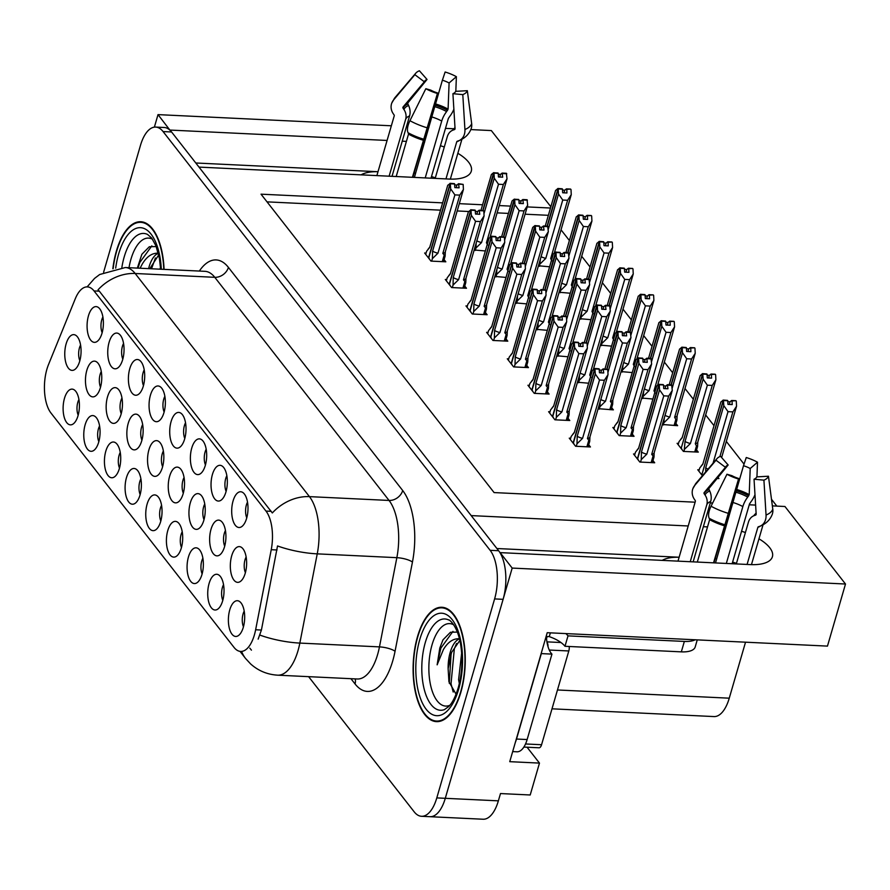 <?xml version="1.0" encoding="UTF-8"?>
<svg xmlns="http://www.w3.org/2000/svg" width="890" height="890" viewBox="0 0 890 890"><rect width="100%" height="100%" fill="white"/><g stroke="black" fill="none" stroke-linecap="round" stroke-linejoin="round"><path stroke-width="1.33" d="M361.118 174.852A38.17 15.864 -163.8 0 1 378.005 171.714L195.789 162.992M496.909 548.518L679.126 557.24A38.17 15.864 16.2 0 0 662.238 560.377M202.887 558.208A10.736 4.873 -87.3 0 0 201.763 561A10.736 4.873 -87.3 0 0 202.13 573.883M201.997 574.373A17.889 8.121 -87.3 0 0 198.514 548.796A17.889 8.121 -87.3 0 0 188.435 557.018A17.889 8.121 -87.3 0 0 188.458 576.887A17.889 8.121 -87.3 0 0 196.879 582.828A17.889 8.121 -87.3 0 0 201.997 574.373M185.532 422.795A10.736 4.873 -87.3 0 0 184.419 425.587A10.736 4.873 -87.3 0 0 184.786 438.47M184.653 438.959A17.889 8.121 -87.3 0 0 181.16 413.394A17.889 8.121 -87.3 0 0 171.091 421.604A17.889 8.121 -87.3 0 0 171.103 441.473A17.889 8.121 -87.3 0 0 179.535 447.414A17.889 8.121 -87.3 0 0 184.653 438.959M244.205 611.107A10.736 4.873 -87.3 0 0 243.081 613.9A10.736 4.873 -87.3 0 0 243.448 626.783M243.315 627.272A17.889 8.121 -87.3 0 0 239.833 601.696A17.889 8.121 -87.3 0 0 229.754 609.917A17.889 8.121 -87.3 0 0 229.776 629.786A17.889 8.121 -87.3 0 0 238.197 635.727A17.889 8.121 -87.3 0 0 243.315 627.272M101.282 371.531A10.736 4.873 -87.3 0 0 100.158 374.312A10.736 4.873 -87.3 0 0 100.526 387.195M100.392 387.684A17.889 8.121 -87.3 0 0 96.91 362.119A17.889 8.121 -87.3 0 0 86.831 370.329A17.889 8.121 -87.3 0 0 86.853 390.198A17.889 8.121 -87.3 0 0 95.286 396.139A17.889 8.121 -87.3 0 0 100.392 387.684M184.063 477.507A10.736 4.873 -87.3 0 0 182.94 480.3A10.736 4.873 -87.3 0 0 183.307 493.182M183.173 493.672A17.889 8.121 -87.3 0 0 179.691 468.096A17.889 8.121 -87.3 0 0 169.612 476.317A17.889 8.121 -87.3 0 0 169.634 496.186A17.889 8.121 -87.3 0 0 178.067 502.127A17.889 8.121 -87.3 0 0 183.173 493.672M123.554 343.451A10.736 4.873 -87.3 0 0 122.442 346.232A10.736 4.873 -87.3 0 0 122.809 359.115M122.675 359.616A17.889 8.121 -87.3 0 0 119.182 334.039A17.889 8.121 -87.3 0 0 109.114 342.261A17.889 8.121 -87.3 0 0 109.125 362.13A17.889 8.121 -87.3 0 0 117.558 368.071A17.889 8.121 -87.3 0 0 122.675 359.616M102.895 316.996A10.736 4.873 -87.3 0 0 101.783 319.788A10.736 4.873 -87.3 0 0 102.15 332.671M102.016 333.16A17.889 8.121 -87.3 0 0 98.523 307.584A17.889 8.121 -87.3 0 0 88.455 315.805A17.889 8.121 -87.3 0 0 88.466 335.675A17.889 8.121 -87.3 0 0 96.899 341.615A17.889 8.121 -87.3 0 0 102.016 333.16M161.568 505.309A10.736 4.873 -87.3 0 0 160.445 508.101A10.736 4.873 -87.3 0 0 160.812 520.984M160.678 521.473A17.889 8.121 -87.3 0 0 157.196 495.897A17.889 8.121 -87.3 0 0 147.117 504.118A17.889 8.121 -87.3 0 0 147.139 523.988A17.889 8.121 -87.3 0 0 155.561 529.928A17.889 8.121 -87.3 0 0 160.678 521.473M80.59 345.031A10.736 4.873 -87.3 0 0 79.466 347.812A10.736 4.873 -87.3 0 0 79.833 360.695M79.7 361.195A17.889 8.121 -87.3 0 0 76.217 335.619A17.889 8.121 -87.3 0 0 66.138 343.84A17.889 8.121 -87.3 0 0 66.149 363.71A17.889 8.121 -87.3 0 0 74.582 369.65A17.889 8.121 -87.3 0 0 79.7 361.195M204.756 504.007A10.736 4.873 -87.3 0 0 203.643 506.799A10.736 4.873 -87.3 0 0 204.01 519.682M203.866 520.172A17.889 8.121 -87.3 0 0 200.384 494.595A17.889 8.121 -87.3 0 0 190.315 502.817A17.889 8.121 -87.3 0 0 190.327 522.686A17.889 8.121 -87.3 0 0 198.759 528.627A17.889 8.121 -87.3 0 0 203.866 520.172M142.667 424.519A10.736 4.873 -87.3 0 0 141.554 427.3A10.736 4.873 -87.3 0 0 141.922 440.183M141.777 440.684A17.889 8.121 -87.3 0 0 138.295 415.107A17.889 8.121 -87.3 0 0 128.227 423.329A17.889 8.121 -87.3 0 0 128.238 443.198A17.889 8.121 -87.3 0 0 136.671 449.139A17.889 8.121 -87.3 0 0 141.777 440.684M246.152 556.995A10.736 4.873 -87.3 0 0 245.028 559.788A10.736 4.873 -87.3 0 0 245.395 572.671M245.262 573.16A17.889 8.121 -87.3 0 0 241.78 547.595A17.889 8.121 -87.3 0 0 231.7 555.805A17.889 8.121 -87.3 0 0 231.712 575.674A17.889 8.121 -87.3 0 0 240.144 581.615A17.889 8.121 -87.3 0 0 245.262 573.16M78.932 399.51A10.736 4.873 -87.3 0 0 77.808 402.291A10.736 4.873 -87.3 0 0 78.175 415.174M78.042 415.675A17.889 8.121 -87.3 0 0 74.56 390.098A17.889 8.121 -87.3 0 0 64.481 398.32A17.889 8.121 -87.3 0 0 64.503 418.189A17.889 8.121 -87.3 0 0 72.924 424.13A17.889 8.121 -87.3 0 0 78.042 415.675M164.873 396.35A10.736 4.873 -87.3 0 0 163.76 399.132A10.736 4.873 -87.3 0 0 164.127 412.014M163.994 412.515A17.889 8.121 -87.3 0 0 160.5 386.939A17.889 8.121 -87.3 0 0 150.432 395.16A17.889 8.121 -87.3 0 0 150.443 415.029A17.889 8.121 -87.3 0 0 158.876 420.97A17.889 8.121 -87.3 0 0 163.994 412.515M99.591 425.954A10.736 4.873 -87.3 0 0 98.467 428.746A10.736 4.873 -87.3 0 0 98.835 441.629M98.701 442.119A17.889 8.121 -87.3 0 0 95.219 416.553A17.889 8.121 -87.3 0 0 85.14 424.764A17.889 8.121 -87.3 0 0 85.162 444.633A17.889 8.121 -87.3 0 0 93.584 450.574A17.889 8.121 -87.3 0 0 98.701 442.119M206.191 449.25A10.736 4.873 -87.3 0 0 205.078 452.042A10.736 4.873 -87.3 0 0 205.445 464.914M205.312 465.414A17.889 8.121 -87.3 0 0 201.819 439.838A17.889 8.121 -87.3 0 0 191.751 448.059A17.889 8.121 -87.3 0 0 191.762 467.929A17.889 8.121 -87.3 0 0 200.194 473.869A17.889 8.121 -87.3 0 0 205.312 465.414M163.371 451.019A10.736 4.873 -87.3 0 0 162.247 453.8A10.736 4.873 -87.3 0 0 162.614 466.683M162.481 467.183A17.889 8.121 -87.3 0 0 158.998 441.607A17.889 8.121 -87.3 0 0 148.919 449.817A17.889 8.121 -87.3 0 0 148.93 469.686A17.889 8.121 -87.3 0 0 157.363 475.638A17.889 8.121 -87.3 0 0 162.481 467.183M247.509 502.149A10.736 4.873 -87.3 0 0 246.397 504.942A10.736 4.873 -87.3 0 0 246.764 517.824M246.63 518.314A17.889 8.121 -87.3 0 0 243.137 492.737A17.889 8.121 -87.3 0 0 233.069 500.959A17.889 8.121 -87.3 0 0 233.08 520.828A17.889 8.121 -87.3 0 0 241.513 526.769A17.889 8.121 -87.3 0 0 246.63 518.314M120.25 452.409A10.736 4.873 -87.3 0 0 119.127 455.191A10.736 4.873 -87.3 0 0 119.494 468.073M119.36 468.574A17.889 8.121 -87.3 0 0 115.878 442.998A17.889 8.121 -87.3 0 0 105.799 451.219A17.889 8.121 -87.3 0 0 105.821 471.088A17.889 8.121 -87.3 0 0 114.243 477.029A17.889 8.121 -87.3 0 0 119.36 468.574M182.228 531.764A10.736 4.873 -87.3 0 0 181.104 534.545A10.736 4.873 -87.3 0 0 181.471 547.428M181.338 547.928A17.889 8.121 -87.3 0 0 177.855 522.352A17.889 8.121 -87.3 0 0 167.776 530.562A17.889 8.121 -87.3 0 0 167.798 550.432A17.889 8.121 -87.3 0 0 176.22 556.384A17.889 8.121 -87.3 0 0 181.338 547.928M226.85 475.705A10.736 4.873 -87.3 0 0 225.737 478.486A10.736 4.873 -87.3 0 0 226.105 491.369M225.971 491.859A17.889 8.121 -87.3 0 0 222.478 466.293A17.889 8.121 -87.3 0 0 212.41 474.503A17.889 8.121 -87.3 0 0 212.421 494.373A17.889 8.121 -87.3 0 0 220.854 500.325A17.889 8.121 -87.3 0 0 225.971 491.859M140.909 478.865A10.736 4.873 -87.3 0 0 139.786 481.646A10.736 4.873 -87.3 0 0 140.153 494.529M140.019 495.018A17.889 8.121 -87.3 0 0 136.537 469.453A17.889 8.121 -87.3 0 0 126.458 477.663A17.889 8.121 -87.3 0 0 126.48 497.532A17.889 8.121 -87.3 0 0 134.902 503.484A17.889 8.121 -87.3 0 0 140.019 495.018M225.448 530.507A10.736 4.873 -87.3 0 0 224.336 533.288A10.736 4.873 -87.3 0 0 224.703 546.171M224.558 546.671A17.889 8.121 -87.3 0 0 221.076 521.095A17.889 8.121 -87.3 0 0 211.008 529.316A17.889 8.121 -87.3 0 0 211.019 549.174A17.889 8.121 -87.3 0 0 219.452 555.126A17.889 8.121 -87.3 0 0 224.558 546.671M121.975 398.019A10.736 4.873 -87.3 0 0 120.862 400.811A10.736 4.873 -87.3 0 0 121.229 413.694M121.085 414.184A17.889 8.121 -87.3 0 0 117.602 388.607A17.889 8.121 -87.3 0 0 107.534 396.829A17.889 8.121 -87.3 0 0 107.545 416.698A17.889 8.121 -87.3 0 0 115.978 422.639A17.889 8.121 -87.3 0 0 121.085 414.184M223.546 584.663A10.736 4.873 -87.3 0 0 222.422 587.444A10.736 4.873 -87.3 0 0 222.789 600.327M222.656 600.828A17.889 8.121 -87.3 0 0 219.174 575.252A17.889 8.121 -87.3 0 0 209.094 583.473A17.889 8.121 -87.3 0 0 209.117 603.331A17.889 8.121 -87.3 0 0 217.538 609.283A17.889 8.121 -87.3 0 0 222.656 600.828M144.213 369.895A10.736 4.873 -87.3 0 0 143.101 372.688A10.736 4.873 -87.3 0 0 143.468 385.57M143.335 386.06A17.889 8.121 -87.3 0 0 139.841 360.483A17.889 8.121 -87.3 0 0 129.773 368.705A17.889 8.121 -87.3 0 0 129.784 388.574A17.889 8.121 -87.3 0 0 138.217 394.515A17.889 8.121 -87.3 0 0 143.335 386.06M254.395 634.881A32.207 14.618 -87.3 0 0 255.63 629.764L271.239 549.697A32.207 14.618 -87.3 0 0 265.977 511.071L94.04 290.93A32.207 14.618 -87.3 0 0 87.398 286.892A32.207 14.618 -87.3 0 0 75.272 298.795L48.505 364.577A32.207 14.618 -87.3 0 0 50.93 412.971L234.026 647.397A32.207 14.618 -87.3 0 0 240.656 651.435A32.207 14.618 -87.3 0 0 254.395 634.881M527.069 747.222L539.474 763.097L530.206 794.981L500.492 793.557L498.367 800.844A35.778 16.242 -87.3 0 1 483.103 819.234L430.026 816.697A35.778 16.242 -87.3 0 0 445.289 798.308L512.184 568.076L500.124 552.623L750.214 564.594A38.17 15.864 16.2 0 0 772.409 556.728A38.17 15.864 16.2 0 0 758.959 538.817M745.419 532.543A38.17 15.864 16.2 0 0 741.559 531.263M725.684 527.915A38.17 15.864 16.2 0 0 724.126 527.759M736.464 563.381A38.17 15.864 16.2 0 0 732.604 562.102M716.728 558.753A38.17 15.864 16.2 0 0 715.171 558.597M170.023 130.263L158.008 114.621L154.382 127.137M688.204 525.979L471.199 515.599L198.993 167.097L449.094 179.057A38.17 15.864 16.2 0 0 471.288 171.191A38.17 15.864 16.2 0 0 457.838 153.291M539.474 763.097L509.748 761.673L547.216 632.701L827.466 646.107L845.5 584.018L512.184 568.076M550.854 206.769L491.336 130.574L470.832 129.584M453.811 128.772L445.478 128.371M428.869 127.582L427.089 127.492M407.82 126.569L406.496 126.514M391.344 125.79L158.008 114.621M406.407 141.376L402.236 141.176M387.083 140.453L170.079 130.073M444.299 147.017A38.17 15.864 16.2 0 0 440.439 145.726M424.563 142.389A38.17 15.864 16.2 0 0 423.006 142.233M707.528 526.902L703.356 526.702M772.353 505.887L784.947 506.499L845.5 584.018M442.63 202.864L261.026 194.176L494.095 492.582L695.112 502.194M710.265 502.917L712.645 503.039M730.979 503.918L732.637 503.996M749.258 504.786L755.621 505.097M550.487 208.026L527.203 206.914M510.537 206.113L499.245 205.568M482.58 204.778L459.296 203.665M745.531 642.191L729.255 698.183A35.778 16.242 92.7 0 1 713.991 716.572L552 708.818M776.837 506.11L771.485 499.257M744.04 464.124L726.318 441.429M714.002 425.665L705.659 414.974M693.343 399.221L685 388.53M672.684 372.765L664.341 362.074M652.025 346.31L643.681 335.63M631.366 319.866L623.022 309.175M610.707 293.411L602.363 282.731M590.048 266.967L581.704 256.276M569.389 240.511L561.045 229.831M548.362 215.313L525.078 214.201M508.424 213.411L497.121 212.866M468.585 211.497L457.182 210.952M440.517 210.162L267.022 201.863M538.439 265.776L549.597 266.778M559.098 292.232L570.256 293.233M579.757 318.676L590.915 319.677M600.416 345.131L611.575 346.132M621.075 371.575L632.234 372.576M662.394 424.486L677.635 425.676L675.91 423.473M678.536 443.387L677.101 443.32L683.431 451.419L698.294 452.12L696.57 449.928M699.195 469.831L697.76 469.764L702.421 475.727M717.118 478.486L718.953 478.575L718.019 477.385M641.735 398.03L652.893 399.032M494.84 276.423L506.01 277.424M515.499 302.878L526.669 303.879M536.158 329.322L547.328 330.324M556.817 355.778L567.987 356.779M577.477 382.222L588.646 383.223M598.136 408.677L613.377 409.867L611.664 407.676M614.278 427.578L612.854 427.512L619.173 435.611L634.036 436.322L632.323 434.12M634.937 454.034L633.513 453.956L639.832 462.055L654.695 462.767L652.982 460.575M474.181 249.979L485.35 250.969M570.679 438.225L569.255 438.158L575.585 446.257L590.437 446.969L588.724 444.766M550.02 411.77L548.596 411.703L554.926 419.802L569.778 420.514L568.065 418.322M508.702 358.87L507.278 358.803L513.608 366.903L528.46 367.615L526.747 365.412M488.043 332.426L486.619 332.359L492.949 340.458L507.801 341.17L506.087 338.968M467.384 305.971L465.959 305.904L472.29 314.003L487.142 314.715L485.428 312.512M446.724 279.527L445.3 279.46L451.63 287.559L466.482 288.26L464.769 286.068M529.361 385.326L527.937 385.259L534.267 393.358L549.119 394.07L547.406 391.867M426.065 253.071L424.641 253.005L430.971 261.104L445.823 261.816L444.11 259.613M414.05 173.072A38.17 15.864 -163.8 0 1 415.608 173.227M431.483 176.565A38.17 15.864 -163.8 0 1 435.344 177.844M460.875 692.22A57.249 25.988 -87.3 0 0 441.918 607.269A57.249 25.988 -87.3 0 0 417.488 636.684A57.249 25.988 -87.3 0 0 436.445 721.634A57.249 25.988 -87.3 0 0 460.875 692.22M164.071 269.37A57.249 25.988 -87.3 0 0 140.798 221.732A57.249 25.988 -87.3 0 0 116.367 251.158A57.249 25.988 -87.3 0 0 112.841 268.758M251.436 650.145L249.812 648.154M94.04 290.93L99.324 291.186L98.034 289.817A41.741 32.908 -38 0 1 135.169 273.497L309.442 496.631A47.704 21.66 92.7 0 1 317.241 553.858A41.741 11.37 -169 0 1 277.524 545.948L261.415 630.042L258.156 639.12M308.607 676.656L414.161 811.802A35.778 16.242 -87.3 0 0 421.537 816.286L430.026 816.697A35.778 16.242 -87.3 0 0 445.289 798.308L503.106 599.326A35.778 16.242 -87.3 0 0 498.623 550.721L171.57 131.976A35.778 16.242 -87.3 0 0 164.205 127.492L155.706 127.081A35.778 16.242 -87.3 0 0 140.442 145.47L103.618 272.218M99.324 291.186L272.318 512.952A41.741 32.908 142 0 1 309.442 496.631L389.052 500.447L214.779 277.313A47.704 21.66 -87.3 0 0 204.945 271.328L125.334 267.523A47.704 21.66 92.7 0 1 135.169 273.497L214.779 277.313A11.926 9.401 142 0 0 228.418 267.401L402.703 490.535A59.641 27.078 92.7 0 1 412.448 562.068L395.049 651.28A59.641 27.078 92.7 0 1 355.043 683.932L350.938 678.681M421.537 816.286A35.778 16.242 -87.3 0 0 436.801 797.907L494.606 598.914A35.778 16.242 -87.3 0 0 490.134 550.309L163.081 131.575A35.778 16.242 -87.3 0 0 155.706 127.081M454.712 184.942L456.926 185.042L456.158 187.679M427.5 256.665L428.624 257.51L450.14 183.44L447.703 185.432M429.67 259.446L428.802 257.744L450.329 183.674L454.568 183.874L454.846 187.612L459.095 187.823L458.539 183.718L456.926 185.042M431.661 261.137L432.384 258.645L437.958 253.183L454.89 194.888L459.774 195.121L442.831 253.416L445.122 256.086L445.323 251.748L463.212 190.171M425.698 254.351L426.599 251.236L429.692 247.442L447.781 185.165M454.89 194.888L450.674 188.869L450.329 183.674M450.418 183.796L454.668 183.996M454.323 183.863L450.14 183.44M450.051 183.318L454.389 183.64M432.384 258.645L432.584 251.147L450.674 188.869M432.584 251.147A8.11 3.371 16.2 0 0 437.958 253.183M459.774 195.121L463.412 189.481L445.289 251.859A8.11 3.371 16.2 0 0 445.323 251.748M442.831 253.416A8.11 3.371 16.2 0 0 445.289 251.859M463.412 189.481L463.156 184.397L458.906 184.197M463.156 184.397L458.539 183.718M506.811 179.524L490.012 237.319L507.011 178.834L506.377 173.283L502.138 173.083L500.514 174.395L499.757 177.032M475.26 250.49L475.983 247.999L481.557 242.536L498.489 184.241L503.373 184.475L486.43 242.77L487.62 244.995M498.489 184.241L494.273 178.222L494.017 173.149L498.255 173.35L498.445 176.977L502.683 177.177L502.138 173.083M498.311 174.295L500.514 174.395M497.922 173.216L493.639 172.671L491.38 174.518L480.989 210.263L491.302 174.785M482.825 210.352L493.639 172.671M487.865 242.325A8.11 3.371 -163.8 0 1 486.43 242.77M502.505 173.55L506.755 173.75M507.011 178.834L503.373 184.475M475.983 247.999L476.183 243.092M476.829 240.867A8.11 3.371 16.2 0 0 481.557 242.536M483.96 213.711L494.273 178.222M494.017 173.149L483.07 210.363M493.917 173.027L498.255 173.35M497.988 172.994L493.739 172.793M548.218 229.509L558.519 194.031L558.264 188.947L547.328 226.16M558.175 188.825L562.424 189.036L562.691 192.774L566.941 192.974L566.763 189.359L570.635 189.081L566.396 188.88L564.772 190.204L564.004 192.841M558.264 188.947L562.513 189.158M557.897 188.48L562.235 188.802L557.897 188.48L555.549 190.594M547.083 226.149L557.997 188.602M539.507 266.299L540.441 258.89M540.241 263.796L545.804 258.345L562.747 200.039L558.519 194.031M541.087 256.665A8.11 3.371 16.2 0 0 545.804 258.345M552.111 258.122A8.11 3.371 -163.8 0 1 550.688 258.578L551.867 260.803M554.27 253.127L571.057 195.333M562.747 200.039L567.62 200.272L571.258 194.643L554.27 253.116M567.62 200.272L550.688 258.578M571.258 194.643L571.002 189.559M562.558 190.093L564.772 190.204M555.627 190.327L545.247 226.06L555.582 190.46M763.042 524.777L751.46 564.638M747.088 564.438L757.857 527.37A1.19 0.957 68.5 0 1 758.369 526.78L759.626 526.346A13.116 10.513 -111.5 0 0 759.982 526.212A13.116 10.513 -111.5 0 0 766.045 515.021L763.92 480.144L754.041 479.221L756.166 514.097A1.19 0.957 68.5 0 1 755.588 515.121L754.353 515.544A13.116 10.513 -111.5 0 0 753.997 515.677A13.116 10.513 -111.5 0 0 748.423 522.185L736.297 563.926M713.936 562.858L738.7 478.486L713.535 562.836M697.315 562.057L709.63 519.66L709.241 518.292A13.116 5.652 -61.2 0 1 711.066 506.232L726.952 474.236L731.981 475.694A16.365 6.797 -163.8 0 0 738.7 478.486M690.24 561.724L706.76 504.853A13.116 11.926 -159.4 0 0 705.069 495.051L704.19 493.75A1.19 1.079 20.6 0 1 704.224 492.504L725.45 467.328L716.005 460.219L694.779 485.384A13.116 11.926 -159.4 0 0 692.898 488.588A13.116 11.926 -159.4 0 0 694.322 499.19L695.201 500.48A1.19 1.079 20.6 0 1 695.357 501.37L677.991 561.134M732.125 563.726L749.491 503.963L750.882 501.893A13.116 5.652 118.8 0 0 754.987 494.729M725.45 467.328A16.365 6.797 -163.8 0 1 725.995 466.416A16.365 6.797 -163.8 0 1 728.154 464.992L709.141 488.243A1.19 0.957 -111.5 0 0 709.052 489.545L709.731 491.013A13.116 10.513 68.5 0 1 710.698 501.437L693.143 561.857M715.515 562.925L743.506 465.726A16.365 6.797 -163.8 0 1 750.214 468.518L749.213 494.651L747.756 497.087A13.116 5.652 118.8 0 0 742.85 506.577L726.329 563.448M753.763 515.777A13.116 11.926 20.6 0 1 756.111 513.219M763.92 480.144A27.434 11.403 -163.8 0 0 768.459 476.228L756.745 476.884A16.365 6.797 -163.8 0 1 754.041 479.221M743.506 465.726L746.254 457.527A27.434 11.403 -163.8 0 1 757.501 462.21L750.214 468.518M716.005 460.219A27.434 11.403 -163.8 0 1 716.917 458.695A27.434 11.403 -163.8 0 1 720.533 456.292L728.154 464.992M738.199 478.92A27.434 11.403 -163.8 0 1 726.952 474.236M756.945 476.873L757.501 462.21M768.459 476.228L772.787 509.191A13.116 11.926 20.6 0 1 772.186 514.531C770.028 519.949 765.967 523.843 759.982 526.212M565.84 633.591A23.852 9.912 -163.8 0 1 568.009 635.872L684.354 641.434A23.852 9.912 16.2 0 0 695.19 639.777M568.009 635.872L564.983 646.285L681.328 651.858A23.852 9.912 16.2 0 0 695.201 646.941L697.248 639.877M564.983 646.285A23.852 9.912 16.2 0 0 549.264 636.628L547.139 636.528L546.538 638.608A23.852 10.825 -87.3 0 0 551.945 654.117L541.331 653.605L516.511 739.034A23.852 10.825 92.7 0 1 515.332 742.46M512.684 751.594L516.957 751.794A23.852 10.825 -87.3 0 0 527.136 739.546L551.945 654.117M545.514 638.564L546.538 638.608M550.365 632.857L549.264 636.628M475.371 211.386L477.585 211.497L476.818 214.134M448.159 283.12L449.283 283.966L470.799 209.884L468.363 211.887M450.329 285.901L449.461 284.188L470.988 210.118L475.227 210.318L475.505 214.067L479.755 214.268L479.198 210.173L477.585 211.497M452.32 287.592L453.043 285.089L458.617 279.627L475.549 221.332L480.433 221.566L463.49 279.861L465.782 282.531L465.982 278.203L483.871 216.615M446.357 280.806L447.258 277.68L450.351 273.886L468.44 211.62M475.549 221.332L471.333 215.324L470.988 210.118M471.077 210.24L475.327 210.441M474.982 210.307L470.799 209.884M470.71 209.762L475.049 210.096M453.043 285.089L453.244 277.591L471.333 215.324M453.244 277.591A8.11 3.371 16.2 0 0 458.617 279.627M480.433 221.566L484.071 215.925L465.948 278.314A8.11 3.371 16.2 0 0 465.982 278.203M463.49 279.861A8.11 3.371 16.2 0 0 465.948 278.314M484.071 215.925L483.815 210.852L479.565 210.652M483.815 210.852L479.198 210.173M496.03 237.841L498.244 237.941L497.477 240.578M468.819 309.575L469.942 310.41L491.458 236.34L489.022 238.331M470.988 312.346L470.12 310.643L491.647 236.573L495.886 236.773L496.164 240.523L500.414 240.723L500.224 237.096L499.857 236.629L498.244 237.941M472.979 314.036L473.703 311.545L479.276 306.082L496.208 247.787L501.092 248.021L484.149 306.316L486.441 308.986L486.641 304.647L504.53 243.07M467.016 307.261L467.918 304.135L471.01 300.342L489.099 238.064M496.208 247.787L491.992 241.768L491.647 236.573M491.736 236.696L495.986 236.896M495.641 236.762L491.458 236.34M491.369 236.217L495.708 236.54M473.703 311.545L473.903 304.046L491.992 241.768M473.903 304.046A8.11 3.371 16.2 0 0 479.276 306.082M501.092 248.021L504.73 242.38L486.608 304.758A8.11 3.371 16.2 0 0 486.641 304.647M484.149 306.316A8.11 3.371 16.2 0 0 486.608 304.758M504.73 242.38L504.474 237.296L500.224 237.096M504.474 237.296L499.857 236.629M516.69 264.286L518.903 264.397L518.136 267.033M489.478 336.02L490.601 336.865L512.117 262.784L509.681 264.786M491.647 338.801L490.779 337.088L512.306 263.017L516.545 263.229L516.823 266.967L521.073 267.167L520.517 263.073L518.903 264.397M493.639 340.492L494.362 337.989L499.935 332.537L516.868 274.231L521.751 274.465L504.808 332.771L507.1 335.43L507.3 331.102L525.189 269.525M487.676 333.705L488.577 330.591L491.669 326.786L509.759 264.519M516.868 274.231L512.651 268.224L512.306 263.017M512.395 263.14L516.645 263.34M516.3 263.206L512.117 262.784M512.028 262.672L516.367 262.995M494.362 337.989L494.562 330.49L512.651 268.224M494.562 330.49A8.11 3.371 16.2 0 0 499.935 332.537M521.751 274.465L525.389 268.825L507.267 331.214A8.11 3.371 16.2 0 0 507.3 331.102M504.808 332.771A8.11 3.371 16.2 0 0 507.267 331.214M525.389 268.825L525.133 263.752L520.884 263.551M525.133 263.752L520.517 263.073M537.349 290.741L539.562 290.841L538.795 293.478M510.137 362.475L511.261 363.309L532.776 289.239L530.34 291.241M512.306 365.245L511.439 363.543L532.965 289.473L537.204 289.673L537.482 293.422L541.732 293.622L541.543 289.995L541.176 289.528L539.562 290.841M514.298 366.936L515.021 364.444L520.594 358.982L537.527 300.686L542.411 300.92L525.467 359.215L527.759 361.885L527.959 357.558L545.848 295.97M508.335 360.161L509.236 357.035L512.328 353.241L530.418 290.963M537.527 300.686L533.31 294.668L532.965 289.473M533.054 289.595L537.304 289.795M536.959 289.662L532.776 289.239M532.687 289.117L537.026 289.439M515.021 364.444L515.221 356.946L533.31 294.668M515.221 356.946A8.11 3.371 16.2 0 0 520.594 358.982M542.411 300.92L546.048 295.28L527.926 357.658A8.11 3.371 16.2 0 0 527.959 357.558M525.467 359.215A8.11 3.371 16.2 0 0 527.926 357.658M546.048 295.28L545.793 290.207L541.543 289.995M545.793 290.207L541.176 289.528M527.47 205.979L510.671 263.774L527.67 205.29L527.036 199.727L522.797 199.527L521.173 200.851L520.416 203.487M495.919 276.946L496.642 274.443L502.216 268.991L519.148 210.685L524.032 210.919L507.089 269.225L508.279 271.45M519.148 210.685L514.932 204.678L514.676 199.594L518.914 199.794L519.104 203.421L523.342 203.621L522.797 199.527M518.97 200.739L521.173 200.851M518.581 199.672L514.298 199.126L512.039 200.973L501.649 236.707L511.961 201.24M503.484 236.796L514.298 199.126M508.524 268.769A8.11 3.371 -163.8 0 1 507.089 269.225M523.164 200.005L527.414 200.206M527.67 205.29L524.032 210.919M496.642 274.443L496.843 269.536M497.488 267.312A8.11 3.371 16.2 0 0 502.216 268.991M504.619 240.155L514.932 204.678M514.676 199.594L503.729 236.807M514.576 199.471L518.914 199.794M518.648 199.449L514.398 199.238M548.129 232.423L531.33 290.218L548.329 231.734L547.695 226.182L543.456 225.982L541.832 227.295L541.076 229.932M516.578 303.39L517.301 300.898L522.875 295.435L539.807 237.141L544.691 237.374L527.748 295.669L528.938 297.894M539.807 237.141L535.591 231.122L535.335 226.049L539.574 226.249L539.763 229.876L544.001 230.076L543.456 225.982M539.629 227.195L541.832 227.295M539.24 226.116L534.957 225.571L532.698 227.417L522.308 263.162L532.62 227.695M524.143 263.251L534.957 225.571M529.183 295.224A8.11 3.371 -163.8 0 1 527.748 295.669M543.823 226.449L548.073 226.661M548.329 231.734L544.691 237.374M517.301 300.898L517.502 295.992M518.147 293.767A8.11 3.371 16.2 0 0 522.875 295.435M525.278 266.611L535.591 231.122M535.335 226.049L524.388 263.262M535.235 225.927L539.574 226.249M539.307 225.893L535.057 225.693M552 316.662L568.988 258.189L568.354 252.627L564.115 252.426L562.491 253.75L561.735 256.387M551.989 316.673L568.788 258.879M537.237 329.845L537.961 327.342L543.534 321.891L560.466 263.585L565.35 263.818L548.407 322.124L549.597 324.349M560.466 263.585L556.25 257.577L555.994 252.493L560.233 252.704L560.422 256.32L564.661 256.52L564.115 252.426M560.288 253.639L562.491 253.75M559.899 252.571L555.616 252.026L553.357 253.873L542.967 289.606L553.28 254.139M544.802 289.695L555.616 252.026M549.842 321.668A8.11 3.371 -163.8 0 1 548.407 322.124M564.482 252.905L568.732 253.105M568.988 258.189L565.35 263.818M537.961 327.342L538.161 322.436M538.806 320.211A8.11 3.371 16.2 0 0 543.534 321.891M545.937 293.055L556.25 257.577M555.994 252.493L545.047 289.706M555.894 252.371L560.233 252.704M559.966 252.348L555.716 252.148M589.447 285.323L572.648 343.117L589.647 284.633L589.013 279.082L584.774 278.882L583.15 280.194L582.394 282.831M557.897 356.289L558.62 353.797L564.193 348.335L581.125 290.04L586.009 290.274L569.066 348.569L570.256 350.793M581.125 290.04L576.909 284.021L576.653 278.948L580.892 279.149L581.081 282.775L585.32 282.976L584.774 278.882M580.948 280.094L583.15 280.194M580.558 279.015L576.275 278.47L574.017 280.328L563.626 316.061L573.939 280.595M565.462 316.15L576.275 278.47M570.501 348.124A8.11 3.371 -163.8 0 1 569.066 348.569M585.142 279.349L589.391 279.56M589.647 284.633L586.009 290.274M558.62 353.797L558.82 348.891M559.465 346.666A8.11 3.371 16.2 0 0 564.193 348.335M566.596 319.51L576.909 284.021M576.653 278.948L565.706 316.161M576.553 278.826L580.892 279.149M580.625 278.793L576.375 278.592M568.877 255.964L579.179 220.475L578.923 215.402L567.987 252.615M578.834 215.28L583.084 215.48L583.351 219.229L587.6 219.43L587.422 215.803L591.294 215.536L587.055 215.336L585.431 216.648L584.663 219.285M578.923 215.402L583.173 215.603M578.556 214.924L582.894 215.246L578.556 214.924L576.208 217.049M567.742 252.604L578.656 215.046M560.166 292.743L561.101 285.345M560.9 290.251L566.463 284.789L583.406 226.494L579.179 220.475M561.746 283.12A8.11 3.371 16.2 0 0 566.463 284.789M572.771 284.578A8.11 3.371 -163.8 0 1 571.347 285.022L572.526 287.248M583.406 226.494L588.279 226.728L591.917 221.087L574.929 279.571L591.716 221.777M588.279 226.728L571.347 285.022M591.917 221.087L591.661 216.014M583.217 216.548L585.431 216.648M576.286 216.782L565.907 252.515L576.242 216.915M589.536 282.419L599.838 246.931L599.582 241.846L588.646 279.06M599.493 241.724L603.743 241.935L604.01 245.673L608.259 245.885L608.081 242.258L611.953 241.991L607.714 241.78L606.09 243.104L605.322 245.74M599.582 241.846L603.832 242.058M599.215 241.379L603.553 241.702L599.215 241.379L596.867 243.493M588.401 279.048L599.315 241.502M580.825 319.199L581.76 311.789M581.559 316.695L587.122 311.244L604.065 252.938L599.838 246.931M582.405 309.564A8.11 3.371 16.2 0 0 587.122 311.244M593.43 311.022A8.11 3.371 -163.8 0 1 592.006 311.478L593.185 313.703M604.065 252.938L608.938 253.172L612.576 247.542L595.588 306.026L612.376 248.232M608.938 253.172L592.006 311.478M612.576 247.542L612.32 242.458M603.876 242.992L606.09 243.104M596.945 243.226L586.566 278.959L596.901 243.359M610.195 308.863L620.497 273.375L620.241 268.302L609.305 305.515M620.152 268.179L624.402 268.38L624.669 272.129L628.919 272.329L628.74 268.702L632.612 268.435L628.373 268.235L626.749 269.548L625.981 272.184M620.241 268.302L624.491 268.502M619.874 267.823L624.213 268.157L619.874 267.823L617.527 269.948M609.06 305.504L619.974 267.946M601.484 345.643L602.419 338.245M602.219 343.151L607.781 337.688L624.724 279.393L620.497 273.375M603.064 336.02A8.11 3.371 16.2 0 0 607.781 337.688M614.089 337.477A8.11 3.371 -163.8 0 1 612.665 337.922L613.844 340.147M624.724 279.393L629.597 279.627L633.235 273.987L616.247 332.471L633.035 274.676M629.597 279.627L612.665 337.922M633.235 273.987L632.979 268.913M624.535 269.447L626.749 269.548M617.604 269.681L607.225 305.415L617.56 269.815M630.854 335.319L641.156 299.83L640.9 294.757L629.964 331.959M640.811 294.635L645.061 294.835L645.328 298.573L649.578 298.784L649.4 295.157L653.271 294.89L649.033 294.679L647.408 296.003L646.641 298.639M640.9 294.757L645.15 294.957M640.533 294.279L644.872 294.601L640.533 294.279L638.186 296.392M629.72 331.948L640.633 294.401M622.143 372.098L623.078 364.7M622.878 369.606L628.44 364.144L645.384 305.849L641.156 299.83M623.723 362.464A8.11 3.371 16.2 0 0 628.44 364.144M634.748 363.921A8.11 3.371 -163.8 0 1 633.324 364.377L634.503 366.602M645.384 305.849L650.256 306.082L653.894 300.442L636.906 358.926L653.694 301.132M650.256 306.082L633.324 364.377M653.894 300.442L653.638 295.358M645.194 295.903L647.408 296.003M638.264 296.125L627.884 331.87L638.219 296.259M449.873 705.269A41.274 18.735 92.7 0 1 431.617 689.216A41.274 18.735 92.7 0 1 432.039 644.838A41.274 18.735 92.7 0 1 453.722 624.836M458.428 632.045L450.44 632.278L442.986 639.832L439.793 648.065L437.146 664.83L443.398 649.555C448.015 641.857 453.488 638.264 459.819 638.764M459.463 638.875A26.967 12.238 -87.3 0 0 450.195 652.392A26.967 12.238 -87.3 0 0 448.126 668.668L448.927 681.718L456.058 694.2M460.642 691.931A56.66 25.721 92.7 0 1 436.478 721.045A56.66 25.721 92.7 0 1 417.722 636.973A56.66 25.721 92.7 0 1 441.885 607.859A56.66 25.721 92.7 0 1 460.642 691.931M448.126 668.668L451.553 652.459L459.841 640.455M459.34 683.509L458.595 679.76L461.643 652.982M548.04 646.741A5.963 2.703 -87.3 0 0 546.95 642.013M523.854 747.066L539.029 747.789A5.963 2.703 -87.3 0 0 541.565 744.73L568.81 650.968A5.963 2.703 -87.3 0 0 569.222 646.496M437.146 664.83L440.861 648.109L452.966 631.377M453.21 692.031L451.03 683.776L454.345 648.754L456.548 643.503M449.283 683.298L451.108 653.683M461.921 139.252L450.34 179.113M445.968 178.912L456.737 141.833A1.19 0.957 68.5 0 1 457.282 141.232L458.506 140.809A13.116 10.513 -111.5 0 0 458.862 140.687A13.116 10.513 -111.5 0 0 464.925 129.495L462.8 94.618L452.921 93.695L455.046 128.572A1.19 0.957 68.5 0 1 454.467 129.595L453.233 130.018A13.116 10.513 -111.5 0 0 452.877 130.151A13.116 10.513 -111.5 0 0 447.303 136.648L435.177 178.389M412.815 177.321L437.58 92.961L412.415 177.31M396.195 176.532L408.51 134.134L408.121 132.766A13.116 5.652 -61.2 0 1 409.934 120.706L425.832 88.711L430.86 90.168A16.365 6.797 -163.8 0 0 437.58 92.961M389.119 176.187L405.64 119.327A13.116 11.926 -159.4 0 0 403.949 109.526L403.07 108.224A1.19 1.079 20.6 0 1 403.103 106.967L424.33 81.802L414.874 74.693L393.658 99.858A13.116 11.926 -159.4 0 0 391.778 103.062A13.116 11.926 -159.4 0 0 393.202 113.653L394.081 114.955A1.19 1.079 20.6 0 1 394.237 115.845L376.87 175.608M431.005 178.2L448.371 118.437L449.762 116.367A13.116 5.652 118.8 0 0 453.867 109.203M424.33 81.802A16.365 6.797 -163.8 0 1 424.875 80.89A16.365 6.797 -163.8 0 1 427.033 79.466L408.021 102.717A1.19 0.957 -111.5 0 0 407.932 104.019L408.61 105.487A13.116 10.513 68.5 0 1 409.578 115.911L392.023 176.331M414.395 177.399L442.386 80.2A16.365 6.797 -163.8 0 1 449.094 82.981L448.093 109.125L446.635 111.562A13.116 5.652 118.8 0 0 441.729 121.051L425.209 177.922M452.643 130.24A13.116 11.926 20.6 0 1 454.99 127.693M462.8 94.618A27.434 11.403 -163.8 0 0 467.339 90.691L455.624 91.347A16.365 6.797 -163.8 0 1 452.921 93.695M442.386 80.2L445.134 72.001A27.434 11.403 -163.8 0 1 456.381 76.674L449.094 82.981M414.874 74.693A27.434 11.403 -163.8 0 1 415.797 73.158A27.434 11.403 -163.8 0 1 419.413 70.766L427.033 79.466M437.079 93.383A27.434 11.403 -163.8 0 1 425.832 88.711M455.825 91.336L456.381 76.674M467.339 90.691L471.667 123.654A13.116 11.926 20.6 0 1 471.066 129.006C468.908 134.412 464.836 138.306 458.862 140.687M129.006 267.69A41.274 18.735 92.7 0 1 130.919 259.313A41.274 18.735 92.7 0 1 152.59 239.31M157.308 246.519L149.32 246.753L141.866 254.295L137.338 268.09M140.086 268.224L142.278 264.03C146.894 256.331 152.368 252.727 158.698 253.227M158.342 253.339A26.967 12.238 -87.3 0 0 149.075 266.855A26.967 12.238 -87.3 0 0 148.597 268.635M113.13 268.691A56.66 25.721 92.7 0 1 116.601 251.447A56.66 25.721 92.7 0 1 140.765 222.333A56.66 25.721 92.7 0 1 163.793 269.358M149.798 268.691L158.72 254.918M159.922 269.169L160.523 267.456M138.05 268.124L139.741 262.583L151.845 245.851M151.534 268.769L155.427 257.978M558.008 317.185L560.222 317.296L559.454 319.933M530.796 388.919L531.92 389.764L553.435 315.694L550.999 317.685M532.965 391.7L532.098 389.987L553.625 315.917L557.863 316.128L558.141 319.866L562.391 320.066L561.835 315.972L560.222 317.296M534.957 393.391L535.68 390.888L541.254 385.437L558.186 327.131L563.07 327.364L546.126 385.67L548.418 388.34L548.618 384.002L566.507 322.425M528.994 386.605L529.895 383.49L532.988 379.696L551.077 317.418M558.186 327.131L553.969 321.123L553.625 315.917M553.714 316.039L557.963 316.25M557.618 316.117L553.435 315.694M553.346 315.572L557.685 315.894M535.68 390.888L535.88 383.39L553.969 321.123M535.88 383.39A8.11 3.371 16.2 0 0 541.254 385.437M563.07 327.364L566.707 321.735L548.585 384.113A8.11 3.371 16.2 0 0 548.618 384.002M546.126 385.67A8.11 3.371 16.2 0 0 548.585 384.113M566.707 321.735L566.452 316.651L562.202 316.451M566.452 316.651L561.835 315.972M578.667 343.64L580.881 343.74L580.113 346.377M551.455 415.374L552.579 416.209L574.095 342.138L571.658 344.141M553.625 418.144L552.757 416.442L574.284 342.372L578.522 342.572L578.8 346.321L583.05 346.522L582.861 342.895L582.494 342.428L580.881 343.74M555.616 419.835L556.339 417.343L561.913 411.881L578.845 353.586L583.729 353.82L566.785 412.115L569.077 414.784L569.277 410.457L587.166 348.869M549.653 413.06L550.554 409.934L553.647 406.14L571.736 343.874M578.845 353.586L574.629 347.567L574.284 342.372M574.373 342.494L578.622 342.695M578.277 342.561L574.095 342.138M574.006 342.016L578.344 342.339M556.339 417.343L556.539 409.845L574.629 347.567M556.539 409.845A8.11 3.371 16.2 0 0 561.913 411.881M583.729 353.82L587.367 348.179L569.244 410.557A8.11 3.371 16.2 0 0 569.277 410.457M566.785 412.115A8.11 3.371 16.2 0 0 569.244 410.557M587.367 348.179L587.111 343.106L582.861 342.895M587.111 343.106L582.494 342.428M599.326 370.084L601.54 370.195L600.772 372.832M572.114 441.818L573.238 442.664L594.754 368.594L592.317 370.585M574.284 444.599L573.416 442.897L594.943 368.816L599.181 369.027L599.46 372.765L603.709 372.977L603.153 368.872L601.54 370.195M576.275 446.291L576.998 443.787L582.572 438.336L599.504 380.03L604.388 380.264L587.444 438.57L589.736 441.24L589.937 436.901L607.826 375.324M570.312 439.504L571.213 436.389L574.306 432.596L592.395 370.318M599.504 380.03L595.288 374.022L594.943 368.816M595.032 368.938L599.281 369.15M598.937 369.016L594.754 368.594M594.665 368.471L599.003 368.794M576.998 443.787L577.198 436.289L595.288 374.022M577.198 436.289A8.11 3.371 16.2 0 0 582.572 438.336M604.388 380.264L608.026 374.634L589.903 437.012A8.11 3.371 16.2 0 0 589.937 436.901M587.444 438.57A8.11 3.371 16.2 0 0 589.903 437.012M608.026 374.634L607.77 369.55L603.52 369.35M607.77 369.55L603.153 368.872M610.106 311.778L593.307 369.572L610.306 311.088L609.672 305.537L605.434 305.326L603.809 306.649L603.053 309.286M578.556 382.745L579.279 380.241L584.852 374.79L601.785 316.484L606.669 316.718L589.725 375.024L590.915 377.249M601.785 316.484L597.568 310.476L597.312 305.392L601.551 305.604L601.74 309.219L605.979 309.431L605.434 305.326M601.607 306.538L603.809 306.649M601.217 305.47L596.934 304.925L594.676 306.772L584.285 342.505L594.598 307.039M586.121 342.594L596.934 304.925M591.16 374.568A8.11 3.371 -163.8 0 1 589.725 375.024M605.801 305.804L610.051 306.004M610.306 311.088L606.669 316.718M579.279 380.241L579.479 375.335M580.124 373.11A8.11 3.371 16.2 0 0 584.852 374.79M587.255 345.965L597.568 310.476M597.312 305.392L586.365 342.606M597.212 305.27L601.551 305.604M601.284 305.248L597.034 305.048M599.215 409.189L599.938 406.697L605.511 401.234L622.444 342.939L627.328 343.173L610.384 401.468L612.676 404.138L612.865 399.81L630.765 338.222M612.865 399.81A8.11 3.371 -163.8 0 1 612.843 399.91L630.966 337.532L630.331 331.981L626.093 331.781L624.469 333.094L623.712 335.73M622.444 342.939L618.227 336.921L617.971 331.848L622.21 332.048L622.399 335.675L626.638 335.875L626.093 331.781M622.266 332.993L624.469 333.094M621.876 331.914L617.593 331.369L615.335 333.227L604.944 368.961L615.257 333.494M606.78 369.05L617.593 331.369M612.843 399.91A8.11 3.371 -163.8 0 1 610.384 401.468M626.46 332.248L630.71 332.459M630.966 337.532L627.328 343.173M599.938 406.697L600.138 401.791M600.783 399.566A8.11 3.371 16.2 0 0 605.511 401.234M607.915 372.409L618.227 336.921M617.971 331.848L607.024 369.061M617.871 331.725L622.21 332.048M621.943 331.692L617.693 331.492M642.535 358.37L638.252 357.825L635.994 359.671L617.894 421.949L614.812 425.743L613.911 428.858M619.874 435.644L620.597 433.152L626.171 427.69L643.103 369.395L647.987 369.617L631.043 427.923L633.335 430.593L633.524 426.254L651.424 364.678M633.524 426.254A8.11 3.371 -163.8 0 1 633.502 426.366L651.625 363.988L650.99 358.436L646.752 358.225L645.128 359.549L644.371 362.185M643.103 369.395L638.886 363.376L638.631 358.303L642.869 358.503L643.058 362.119L647.297 362.33L646.752 358.225M617.883 433.953L617.015 432.251L638.531 358.18L642.869 358.503M615.713 431.172L616.837 432.017L638.252 357.825M642.925 359.449L645.128 359.549M633.502 426.366A8.11 3.371 -163.8 0 1 631.043 427.923M647.119 358.703L651.369 358.904M651.625 363.988L647.987 369.617M620.597 433.152L620.786 425.654A8.11 3.371 16.2 0 0 626.171 427.69M620.786 425.654L638.886 363.376M642.602 358.147L638.352 357.947M663.195 384.814L658.912 384.269L656.653 386.127L638.553 448.393L635.471 452.187L634.57 455.313M640.533 462.088L641.256 459.596L646.83 454.134L663.762 395.839L668.646 396.072L651.702 454.367L653.994 457.037L654.183 452.71L672.084 391.122M654.183 452.71A8.11 3.371 -163.8 0 1 654.161 452.81L672.284 390.432L671.661 384.88L667.411 384.68L665.787 386.004L665.03 388.641M663.762 395.839L659.546 389.831L659.29 384.747L663.528 384.947L663.718 388.574L667.956 388.774L667.411 384.68M638.542 460.408L637.674 458.695L659.19 384.625L663.528 384.947M636.372 457.627L637.496 458.461L658.912 384.269M663.584 385.893L665.787 386.004M654.161 452.81A8.11 3.371 -163.8 0 1 651.702 454.367M667.778 385.159L672.028 385.359M672.284 390.432L668.646 396.072M641.256 459.596L641.445 452.098A8.11 3.371 16.2 0 0 646.83 454.134M641.445 452.098L659.546 389.831M663.261 384.602L659.012 384.391M651.513 361.763L661.815 326.285L661.559 321.201L650.623 358.414M661.47 321.079L665.72 321.279L665.987 325.028L670.237 325.228L670.059 321.613L673.93 321.334L669.692 321.134L668.067 322.458L667.3 325.095M661.559 321.201L665.809 321.401M661.192 320.723L665.531 321.056L661.192 320.723L658.845 322.848M650.379 358.403L661.292 320.845M642.803 398.542L643.737 391.144M643.537 396.05L649.099 390.588L666.043 332.293L661.815 326.285M644.382 388.919A8.11 3.371 16.2 0 0 649.099 390.588M655.407 390.376A8.11 3.371 -163.8 0 1 653.983 390.821L655.162 393.046M666.043 332.293L670.915 332.526L674.553 326.886L657.565 385.37L674.353 327.576M670.915 332.526L653.983 390.821M674.553 326.886L674.297 321.813M665.854 322.347L668.067 322.458M658.923 322.58L648.543 358.314L658.878 322.714M672.173 388.218L682.474 352.729L682.218 347.656L671.283 384.869M682.129 347.534L686.379 347.734L686.646 351.472L690.896 351.684L690.718 348.057L694.589 347.79L690.351 347.578L688.727 348.902L687.959 351.539M682.218 347.656L686.468 347.857M681.851 347.178L686.19 347.501L681.851 347.178L679.504 349.292M671.038 384.858L681.951 347.3M663.462 424.997L664.396 417.599M664.196 422.505L669.758 417.043L686.702 358.748L682.474 352.729M665.041 415.374A8.11 3.371 16.2 0 0 669.758 417.043M677.101 415.719L695.212 353.341L691.575 358.982L674.642 417.276A8.11 3.371 -163.8 0 0 677.101 415.719A8.11 3.371 -163.8 0 0 677.123 415.608L676.923 419.947L675.822 419.502L674.086 425.509M674.642 417.276L675.822 419.502M677.123 415.608L695.012 354.031M686.702 358.748L691.575 358.982M695.212 353.341L694.957 348.257M686.513 348.802L688.727 348.902M679.582 349.025L669.202 384.769L679.537 349.158M684.121 451.453L685.044 441.451L703.133 379.185L702.789 373.978L681.273 448.048L682.14 449.762M702.789 373.978L707.038 374.178L707.305 377.927L711.555 378.128L711.377 374.512L715.249 374.234L711.01 374.034L709.386 375.358L708.618 377.994M702.877 374.1L707.127 374.301M702.51 373.633L706.849 373.956L702.51 373.633L700.163 375.747M681.328 447.837L702.611 373.744M681.084 447.826L679.971 446.98M684.855 448.949L690.418 443.498L707.361 385.192L703.133 379.185M685.044 441.451A8.11 3.371 16.2 0 0 690.418 443.498M697.76 442.174L715.872 379.785L712.234 385.426L695.301 443.721A8.11 3.371 -163.8 0 0 697.76 442.174A8.11 3.371 -163.8 0 0 697.782 442.063L697.582 446.391L696.481 445.946L694.745 451.953M695.301 443.721L696.481 445.946M697.782 442.063L715.671 380.486M707.361 385.192L712.234 385.426M715.872 379.785L715.627 374.712M707.172 375.246L709.386 375.358M700.241 375.48L682.152 437.747A8.11 3.371 -163.8 0 1 682.185 437.646A8.11 3.371 -163.8 0 1 682.218 437.535M682.152 437.747L679.07 441.551L678.158 444.666M705.67 471.9L705.703 467.906L723.793 405.629L723.448 400.433L701.932 474.503L702.666 475.438M723.448 400.433L727.697 400.634L727.964 404.383L732.214 404.583L732.036 400.956L735.908 400.689L731.669 400.489L730.045 401.802L729.277 404.438M723.537 400.556L727.786 400.756M723.169 400.077L727.508 400.4L723.169 400.077L720.822 402.191M701.988 474.281L723.27 400.2M701.743 474.27L700.63 473.436M705.703 467.906A8.11 3.371 16.2 0 0 708.095 469.052M713.024 463.267L728.02 411.647L723.793 405.629M728.02 411.647L732.893 411.881L736.531 406.241L721.634 457.549L736.33 406.93M732.893 411.881L719.91 456.559M736.531 406.241L736.286 401.156M727.831 401.702L730.045 401.802M720.9 401.924L702.811 464.202A8.11 3.371 -163.8 0 1 702.844 464.091A8.11 3.371 -163.8 0 1 702.877 463.99M702.811 464.202L699.729 467.995L698.817 471.122M255.63 629.764L261.415 630.042M498.367 800.844L436.801 797.907M729.255 698.183L557.474 689.973M271.239 549.697L277.024 549.976M265.977 511.071L271.261 511.327M412.448 562.068A11.926 3.248 11 0 0 396.851 557.674L317.241 553.858L299.841 643.081A47.704 21.66 92.7 0 1 298.017 650.668A47.704 21.66 92.7 0 1 277.669 675.176L357.279 678.992A47.704 21.66 -87.3 0 0 377.627 654.473A47.704 21.66 -87.3 0 0 379.463 646.885L396.851 557.674A47.704 21.66 -87.3 0 0 389.052 500.447A11.926 9.401 142 0 0 402.703 490.535M259.925 635.093A41.741 11.37 -169 0 0 299.841 643.081L379.463 646.885A11.926 3.248 11 0 1 395.049 651.28M240.022 651.369L245.529 658.433A41.741 32.908 -38 0 1 241.635 651.48M199.338 271.061A59.641 27.078 92.7 0 1 228.418 267.401M494.606 598.914L503.106 599.326M490.134 550.309L498.623 550.721M163.081 131.575L171.57 131.976M355.043 683.932A11.926 9.401 142 0 0 355.199 678.892M444.021 255.641L442.274 261.649M760.627 525.946A35.778 14.874 -163.8 0 1 757.857 527.37M724.315 525.768A35.778 14.874 -163.8 0 1 709.63 519.66M706.76 504.853A23.852 9.912 -163.8 0 1 710.698 501.437M733.06 502.516A23.852 9.912 -163.8 0 1 742.85 506.577M736.186 492.281A28.213 11.726 -163.8 0 1 747.756 497.087M756.033 514.743A28.213 11.726 -163.8 0 1 754.353 515.544M705.069 495.051A28.213 11.726 -163.8 0 1 709.731 491.013M736.631 490.868A29.426 12.226 -163.8 0 1 748.701 495.886M704.19 493.75A29.426 12.226 -163.8 0 1 709.052 489.545M737.02 489.578A29.737 12.36 -163.8 0 1 749.213 494.651M706.794 489.455A29.737 12.36 -163.8 0 1 709.141 488.243M772.787 509.191A40.795 16.954 -163.8 0 1 766.045 515.021M694.779 485.384A40.795 16.954 -163.8 0 1 696.136 483.114L692.898 488.588M727.798 513.196A40.795 16.954 -163.8 0 1 711.066 506.232M724.571 524.666A37.38 15.531 -163.8 0 1 709.241 518.292M724.482 525.144A36.179 15.03 -163.8 0 1 709.642 518.97M527.136 739.546L516.511 739.034M684.354 641.434L681.328 651.858M464.68 282.086L462.934 288.093M485.339 308.541L483.593 314.548M505.998 334.996L504.252 340.992M526.658 361.44L524.911 367.448M425.32 642.447A45.702 20.748 92.7 0 1 448.716 619.985C448.171 618.939 457.204 624.213 460.564 644.093C462.934 658.967 462.144 673.574 458.194 687.914C455.48 696.714 452.343 702.9 448.794 706.482L444.433 709.619A45.702 20.748 92.7 0 1 424.686 691.029A45.702 20.748 92.7 0 1 425.32 642.447M458.617 689.327A51.286 23.285 92.7 0 1 426.165 709.252A51.286 23.285 92.7 0 1 419.757 639.576A51.286 23.285 92.7 0 1 452.198 619.651A51.286 23.285 92.7 0 1 458.617 689.327M560.967 642.524L546.927 641.857M568.81 650.968L549.275 650.034M541.565 744.73L525.523 743.962M459.507 140.42A35.778 14.874 -163.8 0 1 456.737 141.833M423.195 140.231A35.778 14.874 -163.8 0 1 408.51 134.134M405.64 119.327A23.852 9.912 -163.8 0 1 409.578 115.911M431.939 116.979A23.852 9.912 -163.8 0 1 441.729 121.051M435.065 106.755A28.213 11.726 -163.8 0 1 446.635 111.562M454.912 129.217A28.213 11.726 -163.8 0 1 453.233 130.018M403.949 109.526A28.213 11.726 -163.8 0 1 408.61 105.487M435.51 105.332A29.426 12.226 -163.8 0 1 447.581 110.349M403.07 108.224A29.426 12.226 -163.8 0 1 407.932 104.019M435.9 104.052A29.737 12.36 -163.8 0 1 448.093 109.125M405.673 103.93A29.737 12.36 -163.8 0 1 408.021 102.717M471.667 123.654A40.795 16.954 -163.8 0 1 464.925 129.495M393.658 99.858A40.795 16.954 -163.8 0 1 395.015 97.577L391.778 103.062M426.677 127.659A40.795 16.954 -163.8 0 1 409.934 120.706M423.451 139.14A37.38 15.531 -163.8 0 1 408.121 132.766M423.362 139.608A36.179 15.03 -163.8 0 1 408.521 133.444M121.863 267.49A45.702 20.748 92.7 0 1 124.2 256.921A45.702 20.748 92.7 0 1 147.595 234.459L151.645 237.997L155.928 245.762L159.444 258.567L160.634 269.203M115.689 268.146A51.286 23.285 92.7 0 1 118.626 254.051A51.286 23.285 92.7 0 1 143.657 228.318A51.286 23.285 92.7 0 1 161.312 269.236M547.317 387.895L545.57 393.892M567.976 414.339L566.229 420.347M588.635 440.795L586.888 446.791M611.575 403.693L609.828 409.7M632.234 430.148L630.487 436.156M652.893 456.592L651.146 462.6M87.12 286.892L94.562 278.403L99.68 274.509L125.334 267.523M245.529 658.433L250.557 663.873C258.233 670.782 267.267 674.542 277.669 675.176M445.134 256.086L443.498 261.704M429.792 247.064L428.09 249.222M429.714 247.331L447.737 185.298M716.917 458.695L696.136 483.114M465.793 282.542L464.157 288.149M450.451 273.508L448.749 275.678M450.373 273.786L468.396 211.753M486.452 308.986L484.816 314.604M471.11 299.963L469.408 302.122M471.032 300.23L489.055 238.197M507.111 335.441L505.476 341.059M491.77 326.407L490.067 328.577M491.692 326.686L509.714 264.653M527.77 361.885L526.146 367.503M512.429 352.863L510.726 355.021M512.351 353.13L530.373 291.108M436.478 721.045L440.216 721.223M441.885 607.859L445.623 608.037M450.741 654.773L450.54 655.452M415.797 73.158L395.015 97.577M140.765 222.333L144.503 222.511M548.429 388.34L546.805 393.959M533.088 379.318L531.386 381.476M533.01 379.585L551.032 317.552M569.088 414.784L567.464 420.403M553.747 405.762L552.045 407.932M553.669 406.029L571.692 344.007M589.747 441.24L588.123 446.858M574.406 432.217L572.704 434.376M574.328 432.484L592.351 370.451M612.687 404.149L611.052 409.756M617.927 421.838L635.95 359.805M618.005 421.571L616.292 423.729M633.346 430.593L631.711 436.211M638.586 448.293L656.609 386.26M638.664 448.015L636.951 450.184M654.005 457.048L652.37 462.655M676.945 419.947L675.31 425.565M697.604 446.402L695.969 452.009M682.185 437.646L700.196 375.613M682.263 437.368L680.55 439.538M702.844 464.091L720.856 402.058M702.922 463.824L701.209 465.993"/></g></svg>
